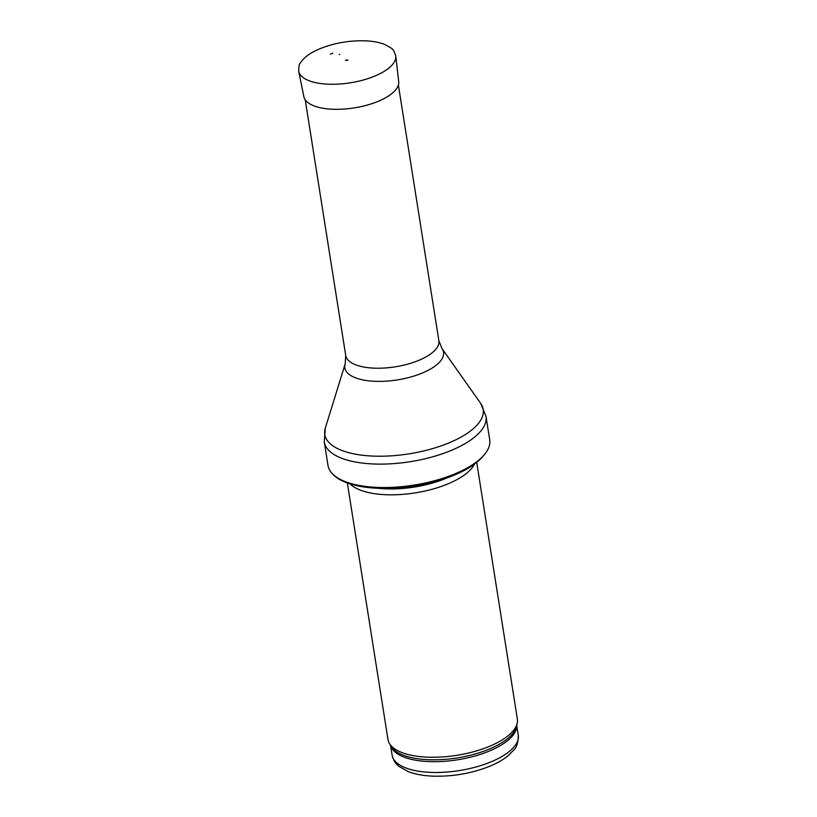 <?xml version="1.0" encoding="UTF-8"?>
<svg xmlns="http://www.w3.org/2000/svg" width="817" height="817" viewBox="0 0 817 817"><rect width="100%" height="100%" fill="white"/><g stroke="black" fill="none" stroke-linecap="round" stroke-linejoin="round"><path stroke-width="1.23" d="M476.709 462.371L517.365 719.052A65.503 26.358 171 0 1 517.192 723.351A65.503 26.358 171 0 1 487.637 747.095A65.503 26.358 171 0 1 389.474 743.572A65.503 26.358 171 0 1 387.983 739.548L347.327 482.867M474.493 464.056A65.503 26.358 171 0 1 446.072 484.655A65.503 26.358 171 0 1 349.962 483.776M452.547 474.82A81.874 32.946 171 0 1 331.661 472.91A81.874 32.946 171 0 1 327.985 465.373L324.267 441.956A81.874 32.946 171 0 0 448.839 451.403A81.874 32.946 171 0 0 486.003 416.343L489.71 439.76A81.874 32.946 171 0 1 488.535 448.063A81.874 32.946 171 0 1 452.547 474.82M346.071 60.029L347.93 60.121L346.071 60.029M339.188 54.545A13.491 5.433 171 0 1 339.749 54.331L339.188 54.545M332.795 53.146L330.446 54.147A26.052 10.478 171 0 1 332.795 53.146M489.281 762.567A63.859 25.695 171 0 1 392.119 755.204C393.865 762.853 398.216 765.713 398.9 766.346L408.112 771.565C415.087 774.25 423.451 775.782 433.194 776.15C452.301 776.661 470.643 773.566 488.198 766.877C496.236 763.701 502.884 759.984 508.113 755.725L513.842 749.924C516.701 747.504 518.182 742.592 518.274 735.218A63.859 25.695 171 0 1 489.281 762.567M516.681 725.598A63.859 25.695 171 0 1 487.575 751.763A63.859 25.695 171 0 1 390.659 745.553M517.192 723.351L516.456 726.548A64.257 25.858 171 0 1 487.463 749.843A64.257 25.858 171 0 1 391.159 746.391L389.474 743.572M447.696 477.659A63.951 25.735 171 0 1 444.417 479.017A63.951 25.735 171 0 1 379.65 488.433M432.816 482.275A63.859 25.695 171 0 1 395.224 488.229M441.977 348.532A49.949 20.098 171 0 1 420.857 373.624A49.949 20.098 171 0 1 367.66 380.691A49.949 20.098 171 0 1 345.183 363.861L345.714 355.466A47.161 18.975 171 0 0 417.467 360.9A47.161 18.975 171 0 0 438.872 340.709L441.977 348.532L480.723 403.475A80.199 32.272 171 0 1 446.807 443.764A80.199 32.272 171 0 1 361.41 455.12A80.199 32.272 171 0 1 325.319 428.088L324.267 441.956M395.755 55.944A49.122 19.761 171 0 1 350.279 82.813A49.122 19.761 171 0 1 298.726 71.304C298.716 66.585 299.247 63.838 300.329 63.062C303.914 57.282 310.858 52.339 321.142 48.244C335.47 42.76 350.401 40.299 365.924 40.85C373.369 41.218 379.66 42.433 384.797 44.486C394.233 49.766 392.957 48.479 395.755 55.944L398.706 81.618A48.029 19.322 171 0 1 354.251 107.895A48.029 19.322 171 0 1 303.853 96.641L298.726 71.304M518.274 735.218L516.722 725.414M392.119 755.204L390.567 745.4M331.661 472.91C347.46 492.927 409.817 493.151 451.668 476.158C470.868 468.621 483.153 459.256 488.535 448.063M480.723 403.475L486.003 416.343M345.183 363.861L325.319 428.088M438.872 340.709L398.379 85.039M345.714 355.466L305.221 99.797M347.93 60.121L345.509 60.509"/></g></svg>
